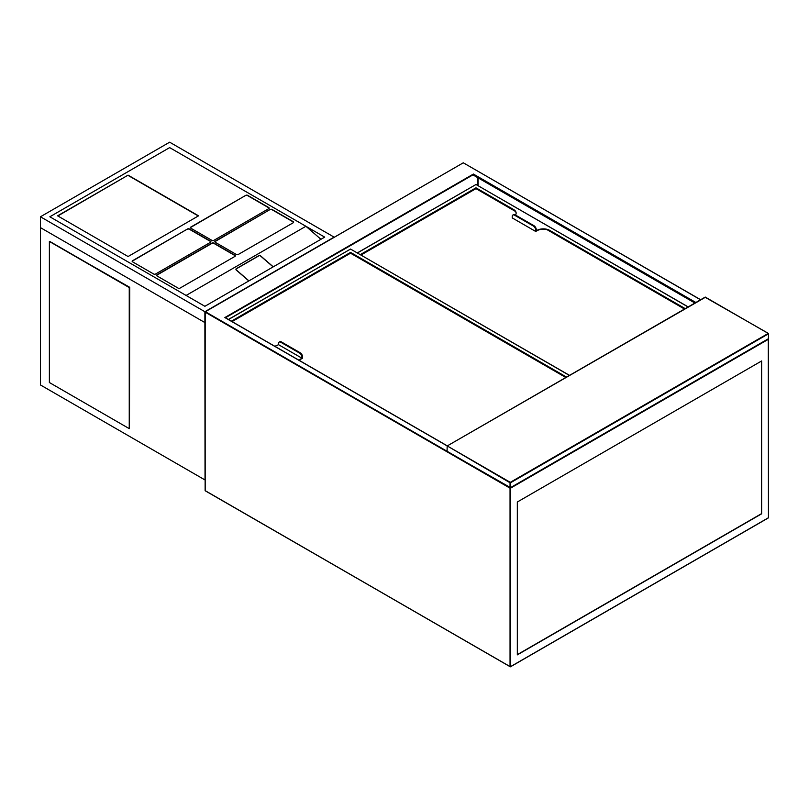<?xml version="1.0" encoding="UTF-8"?>
<svg xmlns="http://www.w3.org/2000/svg" width="809" height="809" viewBox="0 0 809 809"><rect width="100%" height="100%" fill="white"/><g stroke="black" fill="none" stroke-linecap="round" stroke-linejoin="round"><path stroke-width="1.21" d="M694.83 302.981L473.396 175.148L473.396 174.056L695.77 302.445M761.643 360.956L517.325 502.005L517.325 654.865L761.643 513.806L761.643 360.956M447.225 445.941L224.862 317.553L473.396 174.056M517.325 654.643L761.451 513.705L761.451 361.067M513.23 214.901A3.327 1.921 60 0 1 513.493 214.688A3.327 1.921 60 0 1 515.151 214.85L533.95 225.701A3.327 1.921 60 0 1 536.296 229.766L536.296 230.787L537.004 230.383A8.97 5.178 180 0 1 549.685 230.383L685.132 308.583M549.685 230.383L684.839 308.745M360.329 254.602L475.985 187.83L513.513 209.491A8.97 5.178 180 0 1 516.142 213.151A8.97 5.178 180 0 1 515.515 215.052M475.985 187.83L513.513 209.491M360.622 254.774L475.985 188.163M549.685 230.717A8.97 5.178 0 0 0 537.004 230.717L537.004 230.383M536.296 229.766L535.71 231.465L537.004 230.717M535.71 231.465L512.218 217.904L512.218 216.549A3.327 1.921 -120 0 1 512.906 215.022L513.493 214.688M516.132 213.323A8.97 5.178 0 0 0 513.513 209.834M535.71 230.11A3.327 1.921 -120 0 0 533.364 226.035L514.564 215.194A3.327 1.921 -120 0 0 512.906 215.022M475.985 188.639L361.026 255.007L475.985 188.639L515.343 211.361L475.985 188.639M684.434 308.987L547.026 229.655L684.434 308.987M299.249 360.389A8.97 5.178 180 0 1 301.261 358.62L301.969 358.205L278.478 344.644L277.77 345.049A8.97 5.178 180 0 1 274.696 346.212M231.354 321.193L350.54 252.388L566.502 377.075M350.54 252.388L566.209 377.237M231.647 321.365L350.54 252.721M301.261 358.62L302.556 358.205L302.556 356.85L301.969 358.205M301.261 358.953A8.97 5.178 0 0 0 299.431 360.49M301.969 357.194A3.327 1.921 -120 0 0 299.623 353.118L280.824 342.268A3.327 1.921 -120 0 0 279.166 342.106A3.327 1.921 -120 0 0 278.478 343.633L278.478 344.644M279.489 341.985A3.327 1.921 60 0 1 279.752 341.772A3.327 1.921 60 0 1 281.411 341.934L300.21 352.785A3.327 1.921 60 0 1 302.556 356.85M350.54 253.197L232.062 321.598L350.54 253.197L565.804 377.479L350.54 253.197M204.889 311.718L204.889 322.569L40.45 227.632L40.45 216.782L169.657 142.192L334.097 237.128L204.889 311.718L40.45 216.782M186.1 295.447L305.903 226.277L169.657 147.612L324.702 237.128L204.889 306.298L49.845 216.782L186.1 295.447L305.903 226.277L320.94 239.292M169.657 147.612L49.845 216.782L169.657 147.612M204.889 479.899L40.45 384.963L40.45 227.632L204.889 322.569L205.031 479.818M273.25 266.828L260.781 256.028A1.497 1.052 13.9 0 0 258.698 255.745L236.38 268.628A1.497 1.052 13.9 0 0 236.349 270.135L248.818 280.935M273.139 266.899L260.66 256.089A1.325 0.93 13.9 0 0 258.809 255.846L236.491 268.73A1.325 0.93 13.9 0 0 236.461 270.064L248.939 280.865M128.075 175.148L57.601 215.831L128.075 256.524L198.549 215.831L128.075 175.148L57.833 215.973M245.764 195.353L190.793 227.086A1.325 0.769 0 0 0 190.408 227.632A1.325 0.769 0 0 0 190.793 228.178L211.938 240.384A1.325 0.769 0 0 0 213.819 240.384L268.79 208.641A1.325 0.769 0 0 0 269.175 208.105A1.325 0.769 0 0 0 268.79 207.559L247.645 195.353A1.325 0.769 0 0 0 245.764 195.353L190.793 227.359A1.325 0.769 0 0 0 190.428 227.764M270.196 209.46L215.224 241.193A1.325 0.769 0 0 0 214.84 241.739A1.325 0.769 0 0 0 215.224 242.285L236.37 254.491A1.325 0.769 0 0 0 238.25 254.491L293.222 222.748A1.325 0.769 0 0 0 293.606 222.212A1.325 0.769 0 0 0 293.222 221.666L272.077 209.46A1.325 0.769 0 0 0 270.196 209.46L215.224 241.466A1.325 0.769 0 0 0 214.86 241.871M187.506 228.987L132.534 260.731A1.325 0.769 0 0 0 132.15 261.267A1.325 0.769 0 0 0 132.534 261.813L153.68 274.018A1.325 0.769 0 0 0 155.561 274.018L210.532 242.285A1.325 0.769 0 0 0 210.916 241.739A1.325 0.769 0 0 0 210.532 241.193L189.387 228.987A1.325 0.769 0 0 0 187.506 228.987L132.534 260.994A1.325 0.769 0 0 0 132.17 261.408M156.966 275.92L178.111 288.125A1.325 0.769 0 0 0 179.992 288.125L234.964 256.382A1.325 0.769 0 0 0 235.348 255.846A1.325 0.769 0 0 0 234.964 255.3L213.819 243.094A1.325 0.769 0 0 0 211.938 243.094L156.966 274.827A1.325 0.769 0 0 0 156.582 275.373A1.325 0.769 0 0 0 156.966 275.92M235.328 255.978A1.325 0.769 0 0 0 234.964 255.573L213.819 243.367A1.325 0.769 0 0 0 211.938 243.367L156.966 275.1A1.325 0.769 0 0 0 156.602 275.505M210.896 241.871A1.325 0.769 0 0 0 210.532 241.466L189.387 229.26A1.325 0.769 0 0 0 187.506 229.26M293.586 222.344A1.325 0.769 0 0 0 293.222 221.939L272.077 209.733A1.325 0.769 0 0 0 270.196 209.733M269.154 208.237A1.325 0.769 0 0 0 268.79 207.832L247.645 195.626A1.325 0.769 0 0 0 245.764 195.626M198.316 215.973L128.075 175.411M129.713 287.306L129.48 428.497L129.713 287.306L49.379 241.466L49.379 382.526L129.248 428.639L129.248 287.579L49.379 241.466M129.248 428.639L129.48 287.448L49.612 241.335L129.248 287.579M705.499 297.206L447.155 445.971L447.084 451.28L510.044 487.635L510.044 482.751L447.326 445.992L510.277 482.336L768.216 333.419L705.256 297.075L447.155 445.971L447.084 451.007M510.519 482.751L510.519 487.635L768.449 338.708L768.449 333.824L510.519 482.751M510.519 487.635L768.216 338.85L510.519 487.635L447.155 451.432L510.044 487.635M768.449 338.435L768.388 333.409L705.023 297.206M768.55 338.577L768.55 339.123L768.55 338.577M447.084 451.28L205.365 311.718L463.294 162.801L700.463 299.734M478.099 177.859L478.099 185.615M695.295 302.718L473.396 174.602L225.428 317.765M477.623 185.342L477.623 177.586M205.122 490.618L510.044 666.656L510.044 488.171L205.122 312.132L205.193 490.77L510.449 666.808L768.388 517.891L510.519 666.656L768.449 517.74L768.449 339.254L510.519 488.171L510.449 666.808L205.122 490.618M205.122 490.345L205.193 311.708L463.061 162.943M768.449 517.467L768.297 338.91M463.537 162.943L700.564 299.674M688.014 306.914L475.985 184.503L357.447 252.934M688.115 306.864L476.218 184.634M357.356 252.883L475.753 184.634M515.151 214.85L514.564 215.194M533.364 226.035L533.95 225.701M569.384 375.406L350.54 249.061L228.482 319.535M569.475 375.356L350.772 249.202M228.381 319.474L350.307 249.202M281.411 341.934L280.824 342.268M299.623 353.118L300.21 352.785M447.326 445.88L225.195 317.634M279.752 341.772L279.166 342.106"/></g></svg>
